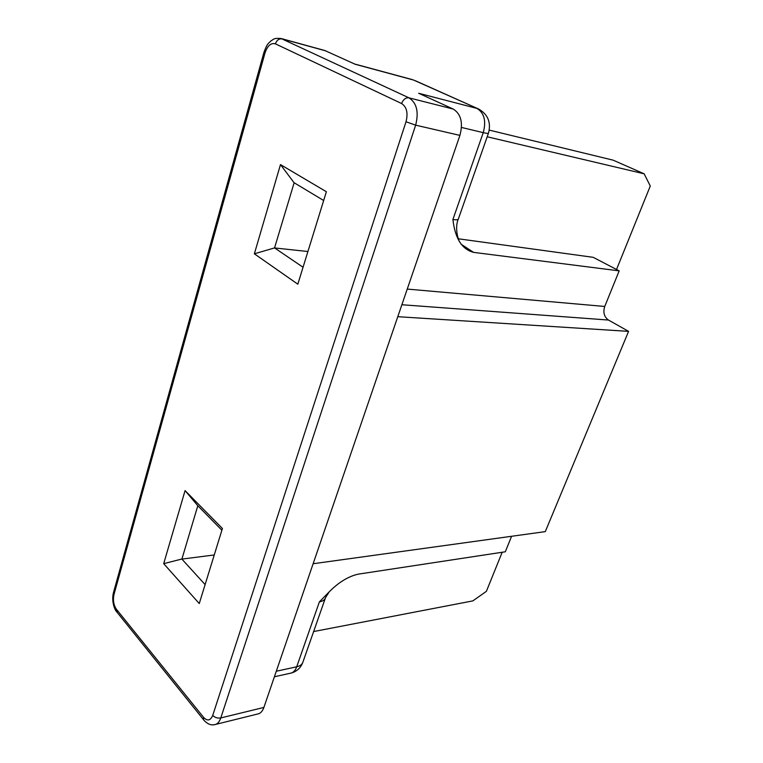 <?xml version="1.0" encoding="UTF-8"?>
<svg xmlns="http://www.w3.org/2000/svg" width="763" height="763" viewBox="0 0 763 763"><rect width="100%" height="100%" fill="white"/><g stroke="black" fill="none" stroke-linecap="round" stroke-linejoin="round"><path stroke-width="1.14" d="M313.631 631.554L472.85 600.891L486.393 591.325L502.188 552.25M487.195 136.777L644.144 173.811L613.166 160.173L489.274 130.111M616.533 269.482L650.286 186.01L644.144 173.811M458.334 238.781L593.223 257.331L619.184 270.865L473.604 252.372C461.996 249.425 455.101 238.476 452.898 219.525C456.388 220.04 458.21 219.849 458.363 218.962C454.567 227.231 457.953 239.744 459.87 242.243M289.95 673.319L291.514 672.976C293.812 672.079 295.548 670.009 296.712 666.786L319.373 601.893L329.234 591.821C338.6 582.341 348.214 576.456 358.085 574.177L505.306 551.783L511.591 536.284M313.135 563.733L545.297 531.62L628.588 331.361L608.464 320.05C604.134 316.912 602.894 312.382 604.754 306.459L619.184 270.865M452.898 219.525L483.246 132.648C486.365 121.059 484.286 112.981 477.009 108.422L418.649 93.258L453.27 109.08L408.997 97.845L281.032 38.493L324.819 50.52L355.186 64.264L413.517 80.029L478.773 109.09C487.977 114.498 491.219 122.49 488.501 133.058C488.473 133.592 486.718 133.458 483.246 132.648L461.491 127.45M276.301 671.24L296.712 666.786C300.174 665.975 302.253 664.373 302.959 661.969L325.305 598.287M453.27 109.08C461.024 114.04 463.236 122.805 459.908 135.394L263.893 707.435C262.749 710.658 261.08 712.747 258.867 713.71L257.16 714.13M628.588 331.361L397.79 316.693M326.373 191.732L280.479 164.589L254.365 253.812L297.828 284.189L326.373 191.732M222.424 528.492L185.075 490.599L163.692 563.657L199.257 603.552L222.424 528.492M280.479 164.589L294.013 182.672L323.665 200.507M185.075 490.599L197.703 505.621L221.89 530.228M214.26 554.959L181.89 559.098L197.808 505.735M205.104 584.592L181.89 559.098M163.692 563.657L181.766 559.05M303.054 267.26L274.556 247.908L294.146 182.758M307.918 251.523L274.699 247.956M254.365 253.812L274.556 247.908M263.893 707.435L220.784 717.945C217.589 718.441 214.899 717.592 212.734 715.379C210.474 720.682 207.431 721.35 203.587 717.373L116.443 609.313C113.611 605.088 112.8 600.109 114.011 594.377L264.98 53.038C267.489 45.685 270.96 42.614 275.405 43.844C276.797 40.105 279.077 38.465 282.243 38.923L326.039 50.949M473.604 252.372L461.138 244.246M407.242 289.082L604.754 306.459M401.882 304.742L608.464 320.05M329.234 591.821L325.543 597.61C324.895 599.813 322.844 601.244 319.373 601.893M213.878 724.793L215.815 724.364C217.999 723.391 219.658 721.254 220.784 717.945L415.644 125.151C418.973 112.027 416.751 102.929 408.997 97.845C405.754 97.473 403.284 99.371 401.605 103.53L275.405 43.844M401.605 103.53C406.746 106.944 408.215 113.019 406.011 121.765L415.644 125.151L459.908 135.394M203.587 717.373L203.568 719.757L204.246 720.587M117.225 612.46L116.443 609.313M114.011 594.377L113.563 592.269M263.969 52.265L264.98 53.038M406.011 121.765L212.734 715.379M274.403 676.771L291.514 672.976C296.874 671.364 300.612 667.93 302.72 662.665M478.01 108.747L415.291 80.697M354.623 64.006L412.134 79.552M458.363 218.962L488.444 133.21M258.867 713.71L215.815 724.364C211.523 725.804 207.441 724.268 203.568 719.757L116.539 611.611C115.728 611.239 111.007 602.665 113.429 592.746L263.941 52.37C267.489 42.747 268.481 43.625 270.789 41.03C273.593 39.552 273.097 37.883 281.032 38.493"/></g></svg>
